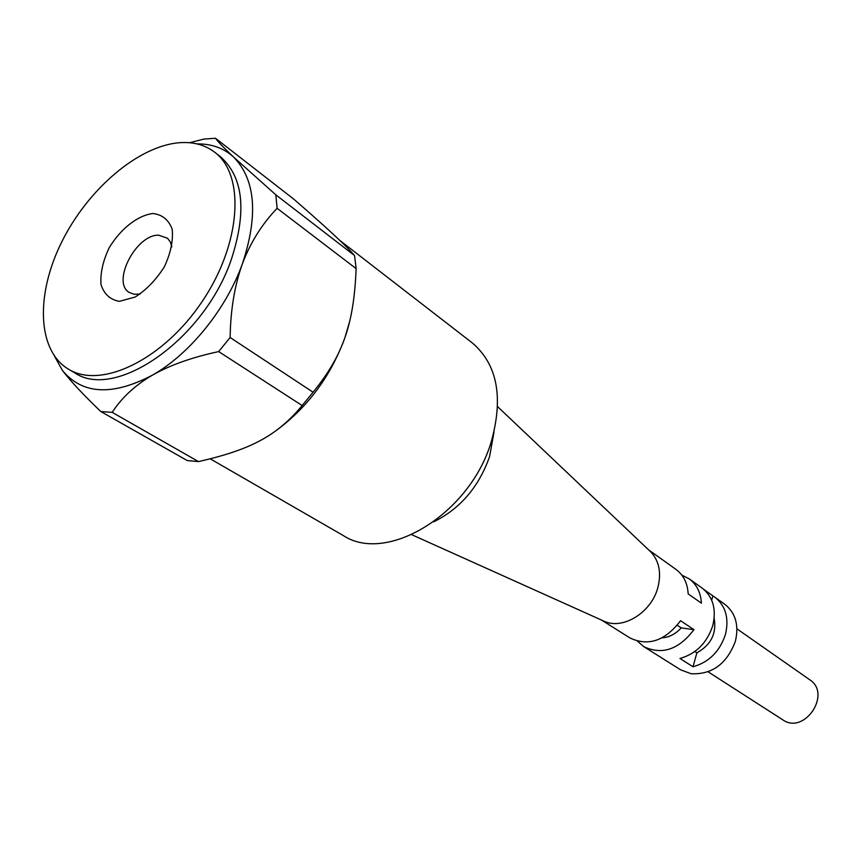 <?xml version="1.0" encoding="UTF-8"?>
<svg xmlns="http://www.w3.org/2000/svg" width="861" height="861" viewBox="0 0 861 861"><rect width="100%" height="100%" fill="white"/><g stroke="black" fill="none" stroke-linecap="round" stroke-linejoin="round"><path stroke-width="1.29" d="M677.284 625.269L681.212 627.884C675.659 633.965 669.309 637.28 662.152 637.818M714.167 618.349C716.772 633.395 711.014 644.889 696.904 652.821L694.881 651.497M708.119 671.828L782.8 719.828C804.346 735.208 832.103 693.815 809.695 679.727L736.941 628.842M696.904 652.821L692.976 666.78L679.964 658.471C696.118 653.843 707.053 642.898 712.768 625.613C716.6 609.297 713.048 596.781 702.113 588.063L689.166 578.829L681.826 575.126M711.692 600.171L712.897 595.877L703.878 589.441M689.166 578.829C696.678 584.415 700.768 592.529 701.424 603.174L688.176 593.907C687.552 583.155 683.473 574.976 675.928 569.369L648.645 549.888M601.57 620.092L629.94 637.936C648.311 646.633 665.176 640.885 680.556 620.695L693.934 629.682L681.212 627.884M637.495 641.219L643.716 646.6L680.642 669.836L691.103 673.743C712.144 674.701 726.91 663.842 735.412 641.176C739.115 625.14 735.531 612.806 724.682 604.174L712.897 595.877M692.976 666.78C709.012 662.249 719.839 651.433 725.468 634.342C729.224 618.176 725.651 605.767 714.77 597.093M643.716 646.6C661.991 655.275 678.737 649.635 693.934 629.682M602.205 620.383L604.82 621.556C623.601 629.692 651.357 612.268 657.782 587.837C661.528 573.372 659.343 561.544 651.239 552.353L649.162 550.373M433.686 521.841C460.194 508.711 478.824 486.971 489.586 456.61L494.042 431.856M339.611 240.251L472.312 342.936C497.292 364.321 503.62 397.222 491.287 441.639C470.203 513.834 386.718 564.472 343.173 535.477L210.299 458.87M354.549 255.556L356.142 268.632L277.102 208.297L275.821 194.823L354.549 255.556C346.52 246.063 326.168 227.186 293.493 198.913L215.498 138.266L204.035 139.062L189.495 142.722M198.504 461.604L187.246 460.57L100.845 411.547L112.178 412.354L198.504 461.604C250.529 449.733 276.736 436.043 302.157 405.542L218.672 351.589L230.124 337.501L313.081 392.229L302.157 405.542M218.672 351.589C192.014 357.315 169.951 365.161 152.472 375.127C189.657 354.129 226.045 309.336 242.307 264.069C234.633 285.303 230.576 309.777 230.124 337.501M100.845 411.547C83.625 395.07 70.85 381.423 62.53 370.596C82.548 394.575 112.533 396.092 152.472 375.127C135.188 385.222 121.756 397.631 112.178 412.354M54.566 356.303L62.53 370.596M215.498 138.266C218.016 141.796 224.097 148.114 233.772 157.208C223.903 148.167 211.645 143.733 197.018 143.905M313.081 392.229C343.345 354.883 353.828 323.94 356.142 268.632M277.102 208.297C261.766 224.366 250.174 242.963 242.307 264.069C258.44 215.401 255.588 179.777 233.772 157.208L275.821 194.823M140.225 294.01L134.316 294.301L129.376 292.503C111.198 282.537 136.07 234.246 158.736 235.193L167.54 238.249L170.295 241.919L171.888 246.795M152.946 213.517C137.706 215.325 120.562 228.843 109.143 247.85C102.933 261.012 100.21 273.228 100.995 284.528C104.063 294.139 110.186 299.746 119.378 301.339L135.08 297.077C146.381 289.888 156.142 279.782 164.376 266.749C170.715 253.091 173.319 240.585 172.189 229.241C168.691 219.835 162.277 214.593 152.946 213.517M180.014 142.668C138.729 145.574 88.037 188.925 61.852 241.726C35.452 294.44 37.045 350.782 68.762 369.358C101.469 389.409 163.568 359.467 202.249 301.382C241.306 243.555 245.45 174.74 214.486 152.085C204.94 144.917 193.456 141.774 180.014 142.668M349.631 321.551L344.938 337.598C330.872 375.923 308.098 406.812 276.618 430.242M214.486 152.085L219.889 156.239C243.437 176.623 247.172 211.257 231.082 260.162C203.799 339.751 115.18 400.925 74.659 372.781L68.762 369.358M651.239 552.353L497.636 406.683M604.82 621.556L411.762 534.713"/></g></svg>
